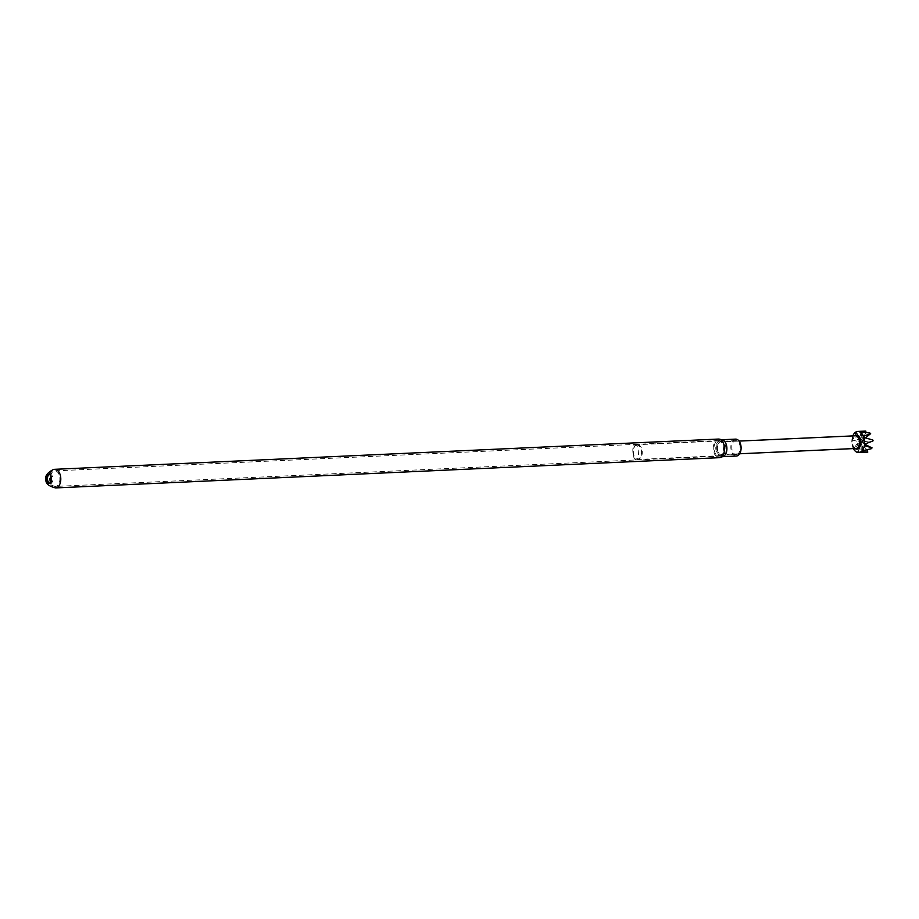 <?xml version="1.0" encoding="UTF-8"?>
<svg xmlns="http://www.w3.org/2000/svg" width="919" height="919" viewBox="0 0 919 919"><rect width="100%" height="100%" fill="white"/><g stroke="black" fill="none" stroke-linecap="round" stroke-linejoin="round"><path stroke-width="0.69" stroke-dasharray="4.59 3.45" d="M722.311 455.146A6.95 4.204 -92.6 0 0 722.69 455.043A6.95 4.204 -92.6 0 0 725.849 448.047A6.95 4.204 -92.6 0 0 722.07 441.361A6.95 4.204 -92.6 0 0 721.335 441.292A6.95 4.204 -92.6 0 0 720.978 441.327A6.95 4.204 -92.6 0 0 717.463 448.713A6.95 4.204 -92.6 0 0 721.966 455.181A6.95 4.204 -92.6 0 0 722.311 455.146M736.647 454.491A6.95 4.204 -92.6 0 0 740.163 447.105A6.95 4.204 -92.6 0 0 735.659 440.638A6.95 4.204 -92.6 0 0 735.315 440.672A6.95 4.204 -92.6 0 0 731.8 448.07A6.95 4.204 -92.6 0 0 736.291 454.537A6.95 4.204 -92.6 0 0 736.647 454.491M717.98 440.626A7.8 4.721 87.4 0 1 718.371 440.58A7.8 4.721 87.4 0 1 719.209 440.661A7.8 4.721 87.4 0 1 723.437 448.162A7.8 4.721 87.4 0 1 719.91 456.008A7.8 4.721 87.4 0 1 719.474 456.123A7.8 4.721 87.4 0 1 719.083 456.169A7.8 4.721 87.4 0 1 714.04 448.909A7.8 4.721 87.4 0 1 717.98 440.626M722.3 439.868A8.466 5.123 -92.6 0 0 721.404 439.776A8.466 5.123 -92.6 0 0 720.978 439.822A8.466 5.123 -92.6 0 0 716.694 448.817A8.466 5.123 -92.6 0 0 722.173 456.686A8.466 5.123 -92.6 0 0 722.598 456.64M718.44 439.064A9.316 5.629 -92.6 0 0 717.98 439.11A9.316 5.629 -92.6 0 0 713.293 449.391A9.316 5.629 -92.6 0 0 719.29 457.673M735.591 439.121A8.466 5.123 -92.6 0 0 735.166 439.179A8.466 5.123 -92.6 0 0 730.881 448.173A8.466 5.123 -92.6 0 0 736.36 456.042M49.304 474.491A4.538 2.746 87.4 0 1 49.775 474.342A4.538 2.746 87.4 0 1 50.005 474.307A4.538 2.746 87.4 0 1 52.934 478.523A4.538 2.746 87.4 0 1 50.648 483.348A4.538 2.746 87.4 0 1 50.419 483.371A4.538 2.746 87.4 0 1 49.706 483.256M855.049 448.518A7.053 4.262 87.4 0 1 855.026 448.506A7.053 4.262 87.4 0 1 852.35 442.28A7.053 4.262 87.4 0 1 854.452 435.847A7.053 4.262 87.4 0 1 854.463 435.824L853.705 436.502A6.353 3.837 87.4 0 1 855.038 435.824M852.821 435.905A10.58 6.399 -92.6 0 0 853.406 448.587M865.778 431.08A10.58 6.399 -92.6 0 0 865.445 431.126A10.58 6.399 -92.6 0 0 865.135 431.195L866.02 432.527L861.551 439.5L855.784 432.355L865.135 431.195M861.471 434.607A10.58 6.399 -92.6 0 0 861.08 435.445L862.401 435.87L861.471 434.607L854.854 433.24L855.784 432.355M860.081 442.257A10.58 6.399 -92.6 0 0 860.184 443.314L860.747 443.027A10.281 6.215 87.4 0 1 860.689 442.418L852.361 440.006L852.602 438.26L861.08 435.445M862.424 449.54A10.58 6.399 -92.6 0 0 862.952 450.207L863.355 449.816A10.281 6.215 87.4 0 1 863.056 449.425L853.579 447.932L852.993 446.358L860.184 443.314M865.962 452.251L856.738 451.895L862.952 450.207M855.612 448.472A6.353 3.837 87.4 0 1 854.222 447.909A6.353 3.837 87.4 0 1 851.81 442.303A6.353 3.837 87.4 0 1 853.705 436.502M636.626 445.118A7.019 4.239 -92.6 0 0 635.155 445.864A7.019 4.239 -92.6 0 0 633.065 452.274A7.019 4.239 -92.6 0 0 635.73 458.466A7.019 4.239 -92.6 0 0 637.614 459.086A7.019 4.239 -92.6 0 0 637.97 459.052A7.019 4.239 -92.6 0 0 641.519 451.597A7.019 4.239 -92.6 0 0 636.982 445.072A7.019 4.239 -92.6 0 0 636.626 445.118M637.097 444.727A7.375 4.457 -92.6 0 0 635.546 445.52A7.375 4.457 -92.6 0 0 633.34 452.263A7.375 4.457 -92.6 0 0 636.143 458.776A7.375 4.457 -92.6 0 0 638.131 459.431A7.375 4.457 -92.6 0 0 638.498 459.385A7.375 4.457 -92.6 0 0 642.232 451.551A7.375 4.457 -92.6 0 0 637.464 444.693A7.375 4.457 -92.6 0 0 637.097 444.727M719.543 440.971A7.375 4.457 -92.6 0 0 715.809 448.817A7.375 4.457 -92.6 0 0 720.576 455.675A7.375 4.457 -92.6 0 0 720.956 455.629A7.375 4.457 -92.6 0 0 723.85 452.941A7.375 4.457 -92.6 0 0 723.414 443.349A7.375 4.457 -92.6 0 0 719.91 440.936A7.375 4.457 -92.6 0 0 719.543 440.971M720.45 441.959A6.353 3.837 -92.6 0 0 717.245 448.702A6.353 3.837 -92.6 0 0 721.346 454.606A6.353 3.837 -92.6 0 0 721.668 454.572A6.353 3.837 -92.6 0 0 724.161 452.263A6.353 3.837 -92.6 0 0 723.781 444.003A6.353 3.837 -92.6 0 0 720.772 441.924A6.353 3.837 -92.6 0 0 720.45 441.959M636.304 459.132C632.961 462.464 631.146 443.567 634.96 445.187C638.291 441.855 640.118 460.752 636.304 459.132L637.614 459.086M868.018 451.792A10.281 6.215 87.4 0 1 867.858 451.826A10.281 6.215 87.4 0 1 867.651 451.861L867.134 452.194M867.72 450.712L867.651 451.861M872.993 440.212L872.349 440.649L873.05 440.821M871.338 447.369L871.798 448.3M870.385 433.423L870.144 434.503M863.355 449.816L863.596 448.736L863.056 449.425M634.96 445.187L636.982 445.072M860.747 443.027L861.39 442.579L860.689 442.418M861.39 442.579L860.333 442.085L862.596 441.809L856.738 451.895M853.579 447.932L860.896 443.682L863.596 448.736M862.562 450.735L862.907 443.349L865.009 444.359M857.806 452.378L862.596 441.809L864.802 445.715M866.904 449.793L861.965 444.21L861.62 451.631M865.055 443.969L863.182 441.614L864.411 437.628M863.826 436.043L862.596 441.809L872.349 440.649M860.678 432.091L862.608 440.017L865.503 437.915M859.598 431.597L862.596 441.809L860.609 440.35L862.401 435.87M854.854 433.24L860.609 440.35L852.602 438.26M852.361 440.006L860.333 442.085L852.993 446.358M55.588 487.92A9.316 5.629 87.4 0 1 49.592 479.649A9.316 5.629 87.4 0 1 54.267 469.368M50.683 475.755A7.8 4.721 87.4 0 1 54.416 470.873A7.8 4.721 87.4 0 1 54.807 470.827A7.8 4.721 87.4 0 1 59.85 478.075A7.8 4.721 87.4 0 1 55.91 486.369A7.8 4.721 87.4 0 1 55.519 486.415A7.8 4.721 87.4 0 1 50.97 481.866M735.659 440.638L721.335 441.292M722.07 441.361L719.209 440.661M722.69 455.043L719.91 456.008M48.592 474.376L50.005 474.307M718.371 440.58L53.761 470.942C45.732 473.365 43.767 484.141 55.519 486.415L719.083 456.169M49.006 483.44L50.419 483.371M736.291 454.537L721.966 455.181M854.222 447.909L855.026 448.506M720.576 455.675L638.131 459.431M739.657 453.779L721.346 454.606M739.071 441.086L720.772 441.924M723.781 444.003L723.414 443.349M724.161 452.263L723.85 452.941M719.91 440.936L637.464 444.693"/><path stroke-width="1.38" d="M719.29 457.673A9.316 5.629 -92.6 0 0 719.761 457.616A9.316 5.629 -92.6 0 0 720.266 457.478A9.316 5.629 -92.6 0 0 724.436 447.335A9.316 5.629 -92.6 0 0 719.439 439.156A9.316 5.629 -92.6 0 0 718.44 439.064L54.738 469.31A9.316 5.629 87.4 0 1 60.734 477.593A9.316 5.629 87.4 0 1 56.048 487.863A9.316 5.629 87.4 0 1 55.588 487.92L719.29 457.673M722.621 456.674L736.36 456.042A8.466 5.123 -92.6 0 0 736.785 455.996A8.466 5.123 -92.6 0 0 741.07 447.002A8.466 5.123 -92.6 0 0 735.591 439.121L721.852 439.753M46.088 479.408A4.538 2.746 87.4 0 1 48.374 474.399A4.538 2.746 87.4 0 1 48.592 474.376A4.538 2.746 87.4 0 1 51.51 478.408A4.538 2.746 87.4 0 1 49.235 483.417A4.538 2.746 87.4 0 1 49.006 483.44A4.538 2.746 87.4 0 1 46.088 479.408M49.706 483.256A4.538 2.746 87.4 0 1 47.466 478.971A4.538 2.746 87.4 0 1 49.304 474.491M722.598 456.64A8.466 5.123 -92.6 0 0 723.058 456.513A8.466 5.123 -92.6 0 0 726.895 448.001A8.466 5.123 -92.6 0 0 722.3 439.868L719.439 439.156M854.463 435.824A7.053 4.262 87.4 0 1 855.934 435.089A7.053 4.262 87.4 0 1 860.816 441.304A7.053 4.262 87.4 0 1 857.278 449.092A7.053 4.262 87.4 0 1 855.049 448.518M853.406 448.587A10.58 6.399 -92.6 0 0 858.714 452.585A10.58 6.399 -92.6 0 0 859.242 452.527A10.58 6.399 -92.6 0 0 864.595 441.281A10.58 6.399 -92.6 0 0 857.749 431.436A10.58 6.399 -92.6 0 0 857.22 431.505A10.58 6.399 -92.6 0 0 852.821 435.905M858.714 452.585L867.134 452.194A10.58 6.399 -92.6 0 0 867.467 452.148A10.58 6.399 -92.6 0 0 867.777 452.079L866.904 449.793M855.038 435.824A6.353 3.837 87.4 0 1 855.359 435.79A6.353 3.837 87.4 0 1 859.46 441.694A6.353 3.837 87.4 0 1 856.255 448.438A6.353 3.837 87.4 0 1 855.934 448.472A6.353 3.837 87.4 0 1 855.612 448.472M872.993 440.212A10.281 6.215 87.4 0 1 873.05 440.821L872.832 441.017A10.58 6.399 -92.6 0 0 872.728 439.96L872.993 440.212M872.016 447.817A10.281 6.215 87.4 0 1 871.798 448.3L871.442 448.667A10.58 6.399 -92.6 0 0 871.821 447.829L865.009 444.359M865.503 437.915L870.477 433.734A10.58 6.399 -92.6 0 0 869.96 433.067L870.385 433.423A10.281 6.215 87.4 0 1 870.684 433.802M866.02 432.527L865.778 431.08L857.749 431.436M871.442 448.667L862.562 450.735L861.62 451.631L867.777 452.079M872.832 441.017L865.055 443.969L864.802 445.715L871.821 447.829M870.477 433.734L863.826 436.043L864.411 437.628L872.728 439.96M865.778 431.08L859.598 431.597L869.96 433.067M50.97 481.866A7.8 4.721 87.4 0 1 50.683 475.755M54.267 469.368A9.316 5.629 87.4 0 1 54.738 469.31L53.486 469.46C47.34 472.653 44.847 475.996 45.984 479.511C45.387 483.405 48.592 486.208 55.588 487.92M723.058 456.513L720.266 457.478M855.934 448.472L739.657 453.779M855.359 435.79L739.071 441.086"/></g></svg>
